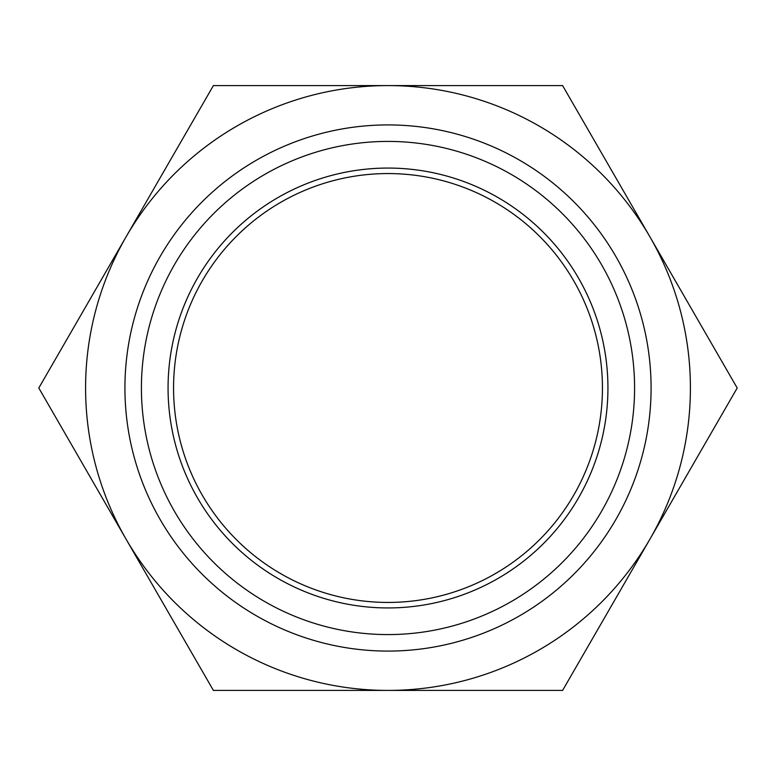 <?xml version="1.0" encoding="UTF-8"?>
<svg xmlns="http://www.w3.org/2000/svg" width="776" height="776" viewBox="0 0 776 776"><rect width="100%" height="100%" fill="white"/><g stroke="black" fill="none" stroke-linecap="round" stroke-linejoin="round"><path stroke-width="1.16" d="M634.584 388A246.584 246.584 0 0 1 388 634.584A246.584 246.584 0 0 1 141.416 388A246.584 246.584 0 0 1 388 141.416A246.584 246.584 0 0 1 634.584 388M124.926 388A263.074 263.074 0 0 0 519.542 615.834A263.074 263.074 0 0 0 519.542 160.166A263.074 263.074 0 0 0 124.926 388M388 690.417A302.417 302.417 0 0 0 649.9 236.796A302.417 302.417 0 0 0 126.1 236.796A302.417 302.417 0 0 0 388 690.417L562.6 690.417L737.2 388L562.6 85.583L213.4 85.583L38.8 388L213.4 690.417L388 690.417M388 607.938A219.938 219.938 0 0 0 578.469 278.031A219.938 219.938 0 0 0 197.531 278.031A219.938 219.938 0 0 0 388 607.938M388 173.562A214.438 214.438 0 0 1 602.438 388A214.438 214.438 0 0 1 388 602.438A214.438 214.438 0 0 1 173.562 388A214.438 214.438 0 0 1 388 173.562"/></g></svg>
